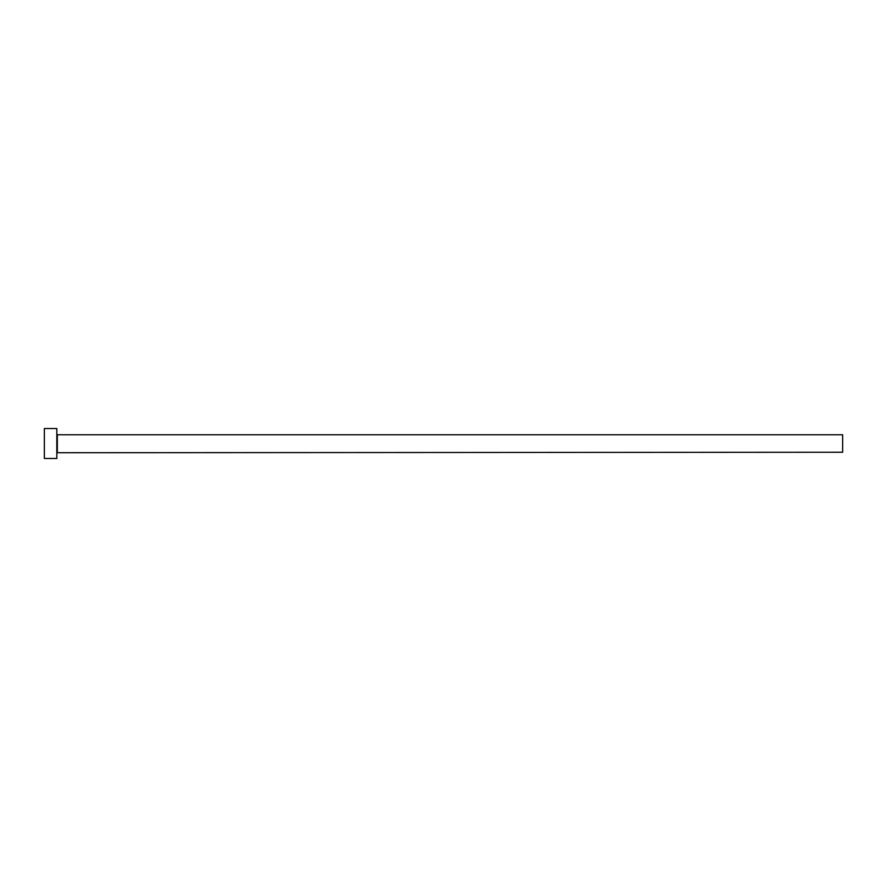 <?xml version="1.0" encoding="UTF-8"?>
<svg xmlns="http://www.w3.org/2000/svg" width="887" height="887" viewBox="0 0 887 887"><rect width="100%" height="100%" fill="white"/><g stroke="black" fill="none" stroke-linecap="round" stroke-linejoin="round"><path stroke-width="1.33" d="M57.322 452.237L57.322 434.763L842.65 434.763L842.65 452.237L56.823 452.725M56.823 443.5L56.823 458.468L44.35 458.468L44.35 428.532L56.823 428.532L56.823 443.5"/></g></svg>
